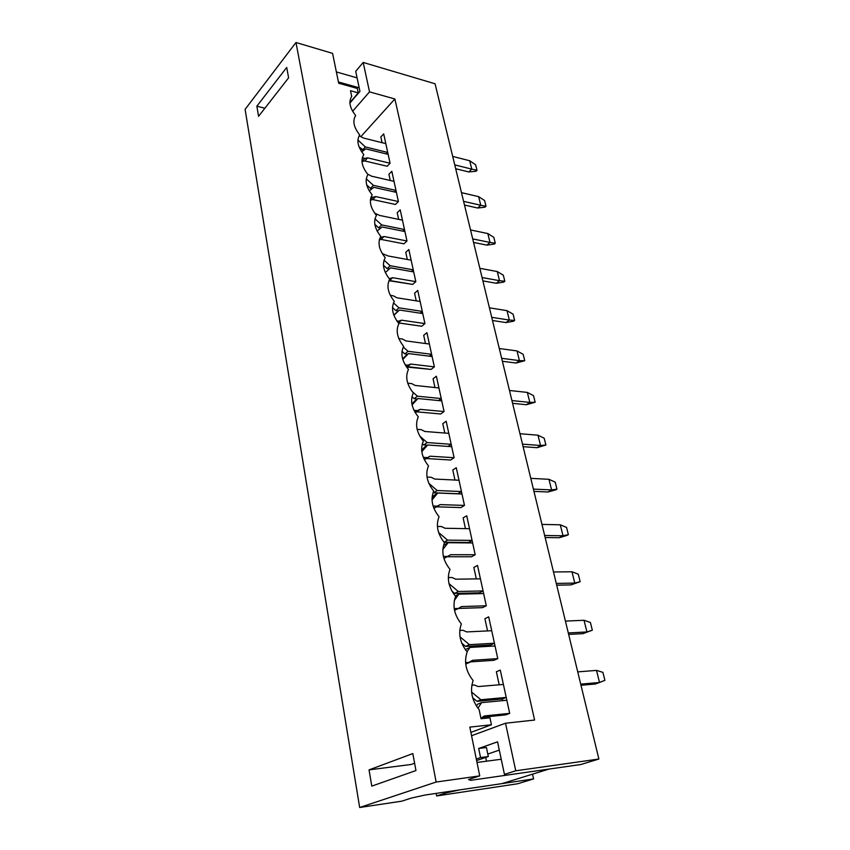<?xml version="1.0" encoding="UTF-8"?>
<svg xmlns="http://www.w3.org/2000/svg" width="850" height="850" viewBox="0 0 850 850"><rect width="100%" height="100%" fill="white"/><g stroke="black" fill="none" stroke-linecap="round" stroke-linejoin="round"><path stroke-width="1.27" d="M403.931 243.822L381.066 239.424L379.27 239.913L381.066 239.424L384.083 236.512L406.98 240.975L384.083 236.512L381.267 237.267L384.083 236.512L381.066 239.424L403.931 243.822L406.98 240.975L403.931 243.822M380.577 228.225L378.664 227.853L374.786 224.315L378.664 227.853L381.661 224.91L404.483 229.511L404.929 231.551L382.086 226.971L377.124 231.094L382.086 226.971L404.929 231.551L404.483 229.511L381.661 224.91L374.935 218.79L381.661 224.91L378.664 227.853L380.577 228.225M398.65 219.374L397.216 212.734L400.201 209.812L402.454 220.171L379.674 215.454L374.606 213.127L379.674 215.454L402.454 220.171L400.201 209.812L397.216 212.734L398.65 219.374L397.216 212.734L400.201 209.812L406.98 240.975L400.201 209.812L397.216 212.734L398.65 219.374M380.354 237.097L381.267 237.267L380.354 237.097M379.546 238.935L381.267 237.267L379.546 238.935M473.556 242.42L486.891 245.119L490.025 242.441L472.696 238.903L490.025 242.441L487.815 233.559L470.528 229.936L487.815 233.559L493.818 237.331L495.295 243.217L494.243 244.109L486.891 245.119L473.556 242.42M402.794 231.115L404.483 229.511L402.794 231.115M493.818 237.331L487.815 233.559L490.025 242.441L495.295 243.217L493.818 237.331M495.295 243.217L490.025 242.441L486.891 245.119L494.243 244.109L495.295 243.217M387.175 166.26L364.767 160.937L361.951 161.479L364.862 158.398L367.636 157.856L390.076 163.242L367.636 157.856L364.862 158.398L362.27 157.781L364.862 158.398L361.994 161.489L364.767 160.937L367.636 157.856L364.767 160.937L387.175 166.26L390.076 163.242L387.175 166.26M363.736 150.333L359.029 146.827L362.504 150.036L365.351 146.933L387.728 152.447L388.142 154.36L365.755 148.867L361.675 151.842L365.755 148.867L388.142 154.36L387.728 152.447L365.351 146.933L357.861 139.995L365.351 146.933L362.504 150.036L363.736 150.333M382.086 142.704L380.842 136.967L383.69 133.886L385.815 143.639L363.492 138.029L359.146 135.745L363.492 138.029L385.815 143.639L383.69 133.886L380.842 136.967L382.086 142.704L380.842 136.967L383.69 133.886L390.076 163.242L383.69 133.886L380.842 136.967L382.086 142.704M455.674 168.725L468.796 171.955L471.782 169.129L454.75 164.889L471.782 169.129L469.689 160.735L452.689 156.421L469.689 160.735L475.607 164.741L477.009 170.308L476.011 171.254L468.796 171.955L455.674 168.725M386.336 153.914L387.728 152.447L386.336 153.914M475.607 164.741L469.689 160.735L471.782 169.129L477.009 170.308L475.607 164.741M477.009 170.308L471.782 169.129L468.796 171.955L476.011 171.254L477.009 170.308M395.42 204.468L372.799 199.58L370.334 200.164L372.799 199.58L375.732 196.584L398.395 201.524L375.732 196.584L372.938 197.232L375.732 196.584L372.799 199.58L395.42 204.468L398.395 201.524L395.42 204.468M372.034 188.7L370.462 188.36L366.647 184.854L370.462 188.36L373.384 185.332L395.983 190.4L396.408 192.376L373.798 187.329L369.251 190.867L373.798 187.329L396.408 192.376L395.983 190.4L373.384 185.332L366.223 178.755L373.384 185.332L370.462 188.36L372.034 188.7M390.246 180.466L388.907 174.292L391.829 171.286L394.007 181.337L371.461 176.152L367.466 174.006L371.461 176.152L394.007 181.337L391.829 171.286L388.907 174.292L390.246 180.466L388.907 174.292L391.829 171.286L398.395 201.524L391.829 171.286L388.907 174.292L390.246 180.466M371.067 196.828L372.938 197.232L371.067 196.828M370.356 199.877L372.938 197.232L370.356 199.877M464.493 205.052L477.711 208.027L480.771 205.264L463.59 201.365L480.771 205.264L478.624 196.637L461.486 192.653L478.624 196.637L484.585 200.526L486.019 206.252L484.999 207.166L477.711 208.027L464.493 205.052M394.453 191.941L395.983 190.4L394.453 191.941M484.585 200.526L478.624 196.637L480.771 205.264L486.019 206.252L484.585 200.526M486.019 206.252L480.771 205.264L477.711 208.027L484.999 207.166L486.019 206.252M412.696 284.399L388.939 280.712L392.689 277.695L415.82 281.637L392.689 277.695L389.853 278.566L392.689 277.695L389.598 280.511L412.696 284.399L415.82 281.637L412.696 284.399M389.374 268.972L387.122 268.568L383.392 265.211L387.122 268.568L390.192 265.731L413.249 269.822L413.706 271.926L390.639 267.856L385.326 272.563L390.639 267.856L413.706 271.926L413.249 269.822L390.192 265.731L384.009 260.142L390.192 265.731L387.122 268.568L389.374 268.972M407.309 259.484L405.769 252.354L408.829 249.518L411.156 260.185L388.152 255.977L382.213 253.555L388.152 255.977L411.156 260.185L408.829 249.518L405.769 252.354L407.309 259.484L405.769 252.354L408.829 249.518L415.82 281.637L408.829 249.518L405.769 252.354L407.309 259.484M388.96 278.418L389.853 278.566L388.96 278.418M482.885 280.882L496.336 283.284L499.534 280.691L482.078 277.536L499.534 280.691L497.261 271.554L479.836 268.303L497.261 271.554L503.306 275.188L504.826 281.244L503.752 282.115L496.336 283.284L482.885 280.882M411.379 271.511L413.249 269.822L411.379 271.511M503.306 275.188L497.261 271.554L499.534 280.691L504.826 281.244L503.306 275.188M504.826 281.244L499.534 280.691L496.336 283.284L503.752 282.115L504.826 281.244M421.728 326.241L398.321 322.926L401.572 320.184L424.936 323.584L401.572 320.184L398.714 321.172L401.572 320.184L398.406 322.894L421.728 326.241L424.936 323.584L421.728 326.241M393.794 315.138L396.302 312.768L393.794 315.138M398.384 310.962L395.845 310.579L392.456 307.541L395.845 310.579L398.99 307.838L422.291 311.397L422.758 313.554L399.447 310.027L393.858 315.318L399.447 310.027L396.302 312.768L399.447 310.027L422.758 313.554L422.291 311.397L398.99 307.838L393.454 302.866L398.99 307.838L395.845 310.579L398.384 310.962M416.245 300.847L414.587 293.186L417.733 290.445L420.123 301.463L396.886 297.776L393.444 295.853L390.267 295.343L393.444 295.853L396.886 297.776L420.123 301.463L417.733 290.445L414.587 293.186L416.245 300.847L414.587 293.186L417.733 290.445L424.936 323.584L417.733 290.445L414.587 293.186L416.245 300.847M396.801 320.896L398.714 321.172L396.801 320.896M397.651 322.086L398.714 321.172L397.651 322.086M492.49 320.493L506.058 322.575L509.341 320.067L491.725 317.326L509.341 320.067L506.993 310.664L489.419 307.817L506.993 310.664L513.081 314.149L514.643 320.397L513.549 321.226L506.058 322.575L492.49 320.493M420.187 313.172L422.291 311.397L420.187 313.172M513.081 314.149L506.993 310.664L509.341 320.067L514.643 320.397L513.081 314.149M514.643 320.397L509.341 320.067L506.058 322.575L513.549 321.226L514.643 320.397M431.056 369.421L406.534 367.03L410.752 364.055L434.35 366.871L410.752 364.055L407.862 365.171L410.752 364.055L407.49 366.658L431.056 369.421L434.35 366.871L431.056 369.421M402.613 358.913L405.322 356.192L402.613 358.913M407.671 354.291L404.855 353.94L401.954 351.369L404.855 353.94L408.085 351.305L431.609 354.291L432.098 356.522L408.553 353.568L402.762 359.412L408.553 353.568L405.322 356.192L408.553 353.568L432.098 356.522L431.609 354.291L408.085 351.305L403.272 347.034L408.085 351.305L404.855 353.94L407.671 354.291M425.467 343.517L423.693 335.314L426.913 332.669L429.388 344.038L405.907 340.914L402.422 339.022L398.767 338.534L402.422 339.022L405.907 340.914L429.388 344.038L426.913 332.669L423.693 335.314L425.467 343.517L423.693 335.314L426.913 332.669L434.35 366.871L426.913 332.669L423.693 335.314L425.467 343.517M405.142 364.852L407.862 365.171L405.142 364.852M406.172 366.52L407.862 365.171L406.172 366.52M502.392 361.282L516.067 363.035L519.424 360.623L501.67 358.317L519.424 360.623L517.023 350.933L499.29 348.521L517.023 350.933L523.143 354.28L524.747 360.708L516.067 363.035L502.392 361.282M429.239 356.161L431.609 354.291L429.239 356.161M523.143 354.28L517.023 350.933L519.424 360.623L524.747 360.708L523.143 354.28M524.747 360.708L519.424 360.623L516.067 363.035L524.747 360.708M440.683 413.982L416.882 411.846L415.172 412.579L420.219 409.371L444.061 411.549L420.219 409.371L417.308 410.614L420.219 409.371L416.882 411.846L440.683 413.982L444.061 411.549L440.683 413.982M411.878 403.994L414.63 401.041L411.878 403.994M417.308 399.011L414.152 398.703L411.899 396.727L414.152 398.703L417.467 396.196L441.235 398.565L441.745 400.871L417.956 398.533L412.048 404.876L417.956 398.533L414.63 401.041L417.956 398.533L441.745 400.871L441.235 398.565L417.467 396.196L412.123 391.499L417.467 396.196L414.152 398.703L417.308 399.011M434.977 387.558L433.075 378.771L436.39 376.252L438.94 387.972L415.225 385.454L411.687 383.605L407.703 383.169L411.687 383.605L415.225 385.454L438.94 387.972L436.39 376.252L433.075 378.771L434.977 387.558L433.075 378.771L436.39 376.252L444.061 411.549L436.39 376.252L433.075 378.771L434.977 387.558M413.961 410.316L417.308 410.614L413.961 410.316M415.023 412.314L417.308 410.614L415.023 412.314M512.592 403.325L526.373 404.728L529.826 402.411L511.923 400.573L529.826 402.411L527.34 392.424L509.469 390.469L527.34 392.424L533.503 395.611L535.171 402.231L526.373 404.728L512.592 403.325M438.536 400.552L441.235 398.565L438.536 400.552M533.503 395.611L527.34 392.424L529.826 402.411L535.171 402.231L533.503 395.611M535.171 402.231L529.826 402.411L526.373 404.728L535.171 402.231M450.627 460.02L426.583 458.543L424.267 459.638L430.015 456.195L454.102 457.714L430.015 456.195L426.583 458.543L450.627 460.02L454.102 457.714L450.627 460.02M421.632 450.373L424.256 447.376L421.632 450.373M427.359 445.209L423.757 444.964L422.301 443.689L423.757 444.964L427.168 442.574L451.18 444.295L451.701 446.675L427.667 444.996L421.77 451.733L427.667 444.996L424.256 447.376L427.667 444.996L451.701 446.675L451.18 444.295L427.168 442.574L419.794 436.156L427.168 442.574L423.757 444.964L427.359 445.209M444.805 433.043L442.776 423.651L446.165 421.239L448.8 433.351L424.841 431.481L421.271 429.664L417.106 429.335L421.271 429.664L424.841 431.481L448.8 433.351L446.165 421.239L442.776 423.651L444.805 433.043L442.776 423.651L446.165 421.239L454.102 457.714L446.165 421.239L442.776 423.651L444.805 433.043M423.257 457.353L427.072 457.587L423.257 457.353M424.224 459.542L427.072 457.587L424.224 459.542M523.101 446.675L537.009 447.695L540.547 445.496L522.484 444.146L540.547 445.496L537.986 435.2L519.966 433.723L537.986 435.2L544.191 438.207L545.902 445.028L537.009 447.695L523.101 446.675M448.056 446.42L451.18 444.295L448.056 446.42M544.191 438.207L537.986 435.2L540.547 445.496L545.902 445.028L544.191 438.207M545.902 445.028L540.547 445.496L537.009 447.695L545.902 445.028M460.902 507.578L436.603 506.823L433.829 508.268L437.176 506.154L440.13 504.613L464.472 505.41L440.13 504.613L437.176 506.154L433.043 506.026L437.176 506.154L433.829 508.247L440.13 504.613L436.603 506.823L460.902 507.578L464.472 505.41L460.902 507.578M431.991 497.962L434.201 495.274L431.991 497.962M457.938 493.839L433.691 492.777L433.171 492.331L433.691 492.777L437.187 490.535L461.454 491.544L461.986 493.999L437.707 493.032L431.981 500.002L437.707 493.032L434.201 495.274L437.707 493.032L461.986 493.999L461.454 491.544L437.187 490.535L428.783 483.289L437.187 490.535L433.691 492.777L457.916 493.754L461.454 491.544L457.938 493.839M454.952 480.038L452.784 469.997L456.28 467.723L459 480.239L434.786 479.06L431.173 477.275L426.987 477.073L431.173 477.275L434.786 479.06L459 480.239L456.28 467.723L452.784 469.997L454.952 480.038L452.784 469.997L456.28 467.723L464.472 505.41L456.28 467.723L452.784 469.997L454.952 480.038M533.949 491.385L547.963 492.001L551.597 489.919L533.396 489.101L551.597 489.919L548.962 479.304L530.783 478.348L548.962 479.304L555.199 482.12L556.963 489.164L555.751 489.855L547.963 492.001L533.949 491.385M555.199 482.12L548.962 479.304L551.597 489.919L556.963 489.164L555.199 482.12M556.963 489.164L551.597 489.919L547.963 492.001L556.963 489.164M471.527 556.761L447.015 556.761L471.527 556.761L475.192 554.742L450.606 554.71L475.192 554.742L471.527 556.761M443.998 558.471L450.606 554.71L447.621 556.421L443.339 556.41L447.621 556.421L443.998 558.471M443.211 546.476L444.497 544.808L443.211 546.476M468.531 542.906L443.987 542.236L447.557 540.133L472.079 540.398L472.632 542.938L448.099 542.725L442.776 549.621L448.099 542.725L444.497 544.808L448.099 542.725L472.632 542.938L472.079 540.398L447.557 540.133L438.558 532.461L447.557 540.133L443.976 542.226L468.435 542.459L472.079 540.398L468.531 542.906M465.449 528.636L463.133 517.905L466.724 515.759L469.529 528.7L445.081 528.264L441.416 526.533L437.357 526.447L441.416 526.533L445.081 528.264L469.529 528.7L466.724 515.759L463.133 517.905L465.449 528.636L463.133 517.905L466.724 515.759L475.192 554.742L466.724 515.759L463.133 517.905L465.449 528.636M545.148 537.529L559.279 537.721L563.008 535.766L544.648 535.5L563.008 535.766L560.278 524.801L541.96 524.408L560.278 524.801L566.557 527.425L568.384 534.692L567.141 535.341L559.279 537.721L545.148 537.529M566.557 527.425L560.278 524.801L563.008 535.766L568.384 534.692L566.557 527.425M568.384 534.692L563.008 535.766L559.279 537.721L568.384 534.692M482.524 607.644L458.469 608.43L461.454 606.571L486.296 605.784L461.454 606.571L458.447 608.451L454.166 608.589L458.447 608.451L454.474 610.343L458.447 608.451L482.524 607.644L486.296 605.784L482.524 607.644M479.506 593.661L479.326 592.843L454.591 593.417L451.892 591.143L454.591 593.417L458.299 591.483L483.066 590.931L483.639 593.566L458.851 594.15L454.336 600.387L458.851 594.15L455.281 596.009L458.851 594.15L483.639 593.566L483.066 590.931L458.299 591.483L448.97 583.621L458.299 591.483L454.591 593.417L479.326 592.843L483.066 590.931L479.326 592.843L479.506 593.661M476.308 578.893L473.832 567.439L477.519 565.452L480.431 578.839L455.728 579.19L452.009 577.501L448.258 577.554L452.009 577.501L455.728 579.19L480.431 578.839L477.519 565.452L473.832 567.439L476.308 578.893L473.832 567.439L477.519 565.452L486.296 605.784L477.519 565.452L473.832 567.439L476.308 578.893M556.697 585.183L570.956 584.906L574.781 583.089L556.272 583.419L574.781 583.089L571.965 571.774L553.499 571.965L571.965 571.774L578.287 574.186L580.168 581.687L570.956 584.906L556.697 585.183M578.287 574.186L571.965 571.774L574.781 583.089L580.168 581.687L578.287 574.186M580.168 581.687L570.956 584.906L580.168 581.687M493.903 660.312L470.316 661.895L493.903 660.312L497.781 658.622L472.685 660.291L497.781 658.622L493.903 660.312M465.811 664.052L472.685 660.291L469.657 662.352L465.534 662.628L469.657 662.352L465.811 664.052M465.577 650.048L466.172 649.177L465.577 650.048M490.854 646.213L490.588 644.98L465.598 646.414L461.752 643.216L465.598 646.414L469.413 644.651L494.434 643.237L495.029 645.968L469.986 647.424L467.001 651.801L469.986 647.424L466.172 649.177L469.986 647.424L495.029 645.968L494.434 643.237L469.413 644.651L459.967 636.788L469.413 644.651L465.598 646.414L490.588 644.98L494.434 643.237L490.588 644.98L490.854 646.213M487.549 630.923L484.904 618.683L488.697 616.856L491.714 630.721L466.746 631.922L462.984 630.286L459.723 630.434L462.984 630.286L466.746 631.922L491.714 630.721L488.697 616.856L484.904 618.683L487.549 630.923L484.904 618.683L488.697 616.856L497.781 658.622L488.697 616.856L484.904 618.683L487.549 630.923M568.639 634.408L583.004 633.643L586.946 631.964L568.289 632.942L586.946 631.964L584.035 620.277L565.409 621.095L584.035 620.277L590.389 622.455L592.333 630.201L583.004 633.643L568.639 634.408M590.389 622.455L584.035 620.277L586.946 631.964L592.333 630.201L590.389 622.455M592.333 630.201L583.004 633.643L592.333 630.201M505.686 714.861L482.577 717.251L505.686 714.861L509.681 713.352L484.319 715.966L509.681 713.352L505.686 714.861M476.393 706.063L477.604 704.193L476.393 706.063M502.616 700.644L502.254 698.976L477.009 701.335L472.611 697.722L477.009 701.335L480.93 699.752L506.217 697.425L506.834 700.251L481.536 702.631L477.944 708.231L481.536 702.631L477.604 704.193L481.536 702.631L506.834 700.251L506.217 697.425L480.93 699.752L471.538 692.038L480.93 699.752L477.009 701.335L502.254 698.976L506.217 697.425L502.254 698.976L502.616 700.644M499.194 684.803L496.368 671.744L500.278 670.087L503.391 684.452L478.178 686.556L474.364 684.983L471.782 685.196L474.364 684.983L478.178 686.556L503.391 684.452L500.278 670.087L496.368 671.744L499.194 684.803L496.368 671.744L500.278 670.087L509.681 713.352L500.278 670.087L496.368 671.744L499.194 684.803M480.941 718.261L484.319 715.966L480.941 718.261M580.986 685.281L595.468 683.995L599.516 682.486L580.709 684.133L599.516 682.486L596.509 670.395L577.734 671.883L596.509 670.395L602.894 672.339L604.903 680.34L602.894 672.339L596.509 670.395L599.516 682.486L604.903 680.34L595.468 683.995L580.986 685.281M349.871 103.105L359.954 91.407L349.871 103.105M580.911 764.501L506.026 775.242L580.911 764.501L598.878 759.029L515.759 770.78L505.516 723.222L471.559 735.728L505.516 723.222L515.759 770.78L504.443 774.382L515.759 770.78L598.878 759.029L580.911 764.501M534.597 720.046L394.878 98.972L360.995 136.489L394.878 98.972L534.597 720.046L505.516 723.222L534.597 720.046M497.558 741.827L478.688 748.478L486.434 747.522L488.314 756.553L476.616 760.537L488.314 756.553L486.434 747.522L478.688 748.478L497.558 741.827L504.443 774.382L506.026 775.242L504.443 774.382L497.558 741.827M436.167 793.39L436.645 795.94L446.473 792.816L446.303 791.881L446.473 792.816L436.645 795.94L517.671 783.764L533.587 778.919L459.797 789.884L446.473 792.816L459.797 789.884L533.587 778.919L517.671 783.764L436.645 795.94L436.167 793.39M476.308 759.018L480.547 757.562L478.688 748.478L480.547 757.562L488.314 756.553L480.547 757.562L476.308 759.018M352.601 111.286L369.527 91.874L363.184 62.443L355.704 71.347L359.954 91.407L355.704 71.347L363.184 62.443L435.072 83.778L598.878 759.029L435.072 83.778L363.184 62.443L369.527 91.874L394.878 98.972L369.527 91.874L352.601 111.286M532.546 774.159L533.587 778.919L532.546 774.159M411.156 764.469L369.038 769.877L412.834 753.567L415.958 770.546L371.779 786.122L369.038 769.877L371.779 786.122L415.958 770.546L412.834 753.567L369.038 769.877L411.156 764.469L414.609 763.215L411.156 764.469M487.794 754.077L499.311 750.114L487.794 754.077M489.961 717.804L491.428 724.763L470.879 732.403L491.428 724.763L489.961 717.804L481.036 718.739L479.156 709.686L481.036 718.739L489.961 717.804M357.319 88.453L358.254 92.873L349.849 102.637L358.254 92.873L357.319 88.453L338.672 83.226L332.584 53.369L295.97 42.5L436.135 782.043L479.74 775.88L469.806 727.122L491.428 724.763L469.806 727.122L479.74 775.88L436.135 782.043L359.667 807.5L245.097 109.353L359.667 807.5L401.742 801.178L359.667 807.5L436.135 782.043L295.97 42.5L245.097 109.353L295.97 42.5L332.584 53.369L338.672 83.226L357.319 88.453M350.519 90.727L351.688 96.571C348.415 101.639 349.743 107.982 355.683 115.589C352.357 120.785 353.696 127.245 359.709 134.948C356.373 140.292 357.733 146.848 363.8 154.604C360.453 160.097 361.845 166.759 367.944 174.579C364.608 180.221 366.01 186.989 372.162 194.863C368.815 200.664 370.249 207.538 376.444 215.464C373.097 221.436 374.553 228.416 380.8 236.406C377.442 242.537 378.919 249.634 385.22 257.688C381.862 263.989 383.361 271.192 389.714 279.31C386.357 285.791 387.876 293.112 394.283 301.293C390.926 307.944 392.477 315.392 398.926 323.638C395.569 330.48 397.141 338.056 403.644 346.354C400.286 353.388 401.891 361.091 408.446 369.463C405.089 376.688 406.714 384.519 413.334 392.955C409.976 400.392 411.634 408.361 418.296 416.861C414.938 424.501 416.627 432.608 423.353 441.171C419.996 449.023 421.717 457.268 428.496 465.917C425.138 473.981 426.881 482.375 433.723 491.087C430.376 499.386 432.151 507.928 439.057 516.715C435.699 525.247 437.516 533.938 444.476 542.799C441.129 551.565 442.967 560.426 449.99 569.351C446.654 578.372 448.524 587.382 455.611 596.392C452.274 605.668 454.187 614.847 461.337 623.932C458.012 633.473 459.946 642.823 467.171 651.982C463.845 661.799 465.821 671.319 473.11 680.563C469.795 690.657 471.803 700.357 479.156 709.686C471.803 700.357 469.795 690.657 473.11 680.563C465.821 671.319 463.845 661.799 467.171 651.982C459.946 642.823 458.012 633.473 461.337 623.932C454.187 614.847 452.274 605.668 455.611 596.392C448.524 587.382 446.654 578.372 449.99 569.351C442.967 560.426 441.129 551.565 444.476 542.799C437.516 533.938 435.699 525.247 439.057 516.715C432.151 507.928 430.376 499.386 433.723 491.087C426.881 482.375 425.138 473.981 428.496 465.917C421.717 457.268 419.996 449.023 423.353 441.171C416.627 432.608 414.938 424.501 418.296 416.861C411.634 408.361 409.976 400.392 413.334 392.955C406.714 384.519 405.089 376.688 408.446 369.463C401.891 361.091 400.286 353.388 403.644 346.354C397.141 338.056 395.569 330.48 398.926 323.638C392.477 315.392 390.926 307.944 394.283 301.293C387.876 293.112 386.357 285.791 389.714 279.31C383.361 271.192 381.862 263.989 385.22 257.688C378.919 249.634 377.442 242.537 380.8 236.406C374.553 228.416 373.097 221.436 376.444 215.464C370.249 207.538 368.815 200.664 372.162 194.863C366.01 186.989 364.608 180.221 367.944 174.579C361.845 166.759 360.453 160.097 363.8 154.604C357.733 146.848 356.373 140.292 359.709 134.948C353.696 127.245 352.357 120.785 355.683 115.589C349.722 107.939 348.404 101.586 351.73 96.528L350.519 90.727L358.254 92.873L350.519 90.727M401.742 801.178L411.421 798.044L425 795.048L502.031 783.604L548.919 769.091L470.603 780.321L468.573 779.503L479.74 775.88L468.573 779.503L470.603 780.321L548.919 769.091L502.031 783.604L425 795.048L411.421 798.044L401.742 801.178M256.859 106.186L286.705 67.447L288.607 77.817L258.57 116.323L256.859 106.186L258.57 116.323L288.607 77.817L286.705 67.447L256.859 106.186L264.881 108.226L256.859 106.186M336.366 71.931L357.085 77.871L336.366 71.931M338.406 81.972L359.189 87.805L338.406 81.972M501.245 759.241L477.009 762.45L501.245 759.241M470.326 778.929L470.603 780.321L470.326 778.929M486.519 761.196L485.743 757.424L486.519 761.196"/></g></svg>
